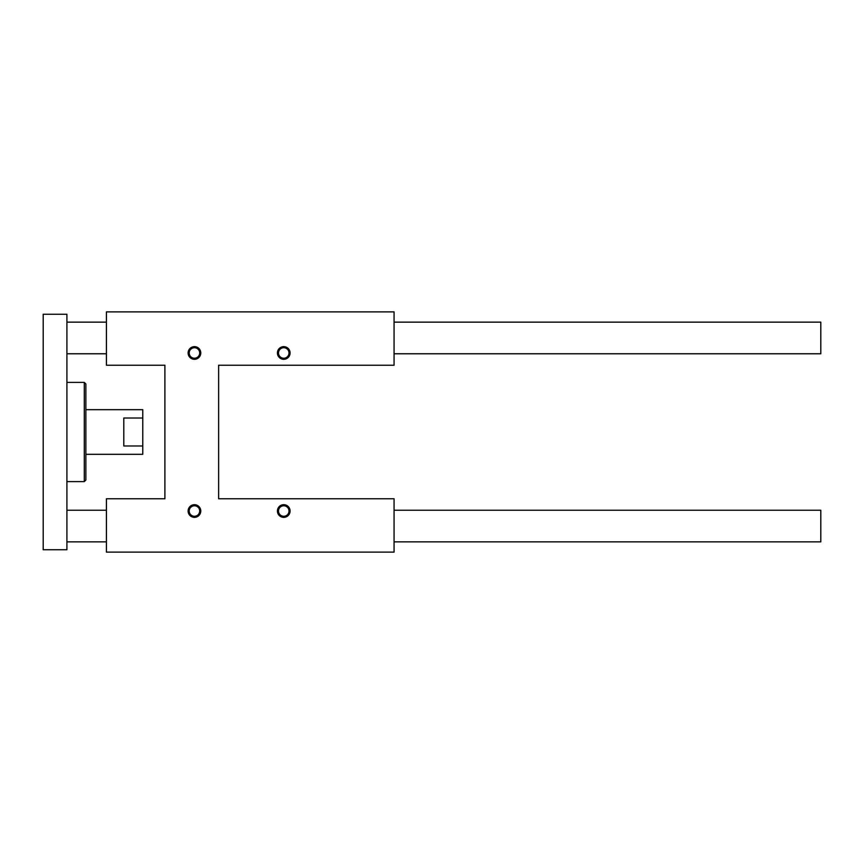 <?xml version="1.0" encoding="UTF-8"?>
<svg xmlns="http://www.w3.org/2000/svg" width="864" height="864" viewBox="0 0 864 864"><rect width="100%" height="100%" fill="white"/><g stroke="black" fill="none" stroke-linecap="round" stroke-linejoin="round"><path stroke-width="1.3" d="M164.894 496.476L164.894 498.776L106.423 498.776L106.423 552.118L394.07 552.118L394.07 498.776L218.635 498.776L218.635 365.224L394.07 365.224L394.07 311.882L106.423 311.882L106.423 365.224L164.894 365.224L164.894 367.524M164.894 365.224L164.894 498.776M218.635 367.524L218.635 365.224M218.635 498.776L218.635 496.476M394.07 322.153L820.8 322.153L820.8 353.765L394.07 353.765M290.077 352.976A6.318 6.318 0 0 0 280.584 347.501A6.318 6.318 0 0 0 280.584 358.452A6.318 6.318 0 0 0 290.077 352.976M200.772 352.976A6.318 6.318 0 0 0 191.29 347.501A6.318 6.318 0 0 0 191.29 358.452A6.318 6.318 0 0 0 200.772 352.976M290.077 511.024A6.318 6.318 0 0 0 280.584 505.548A6.318 6.318 0 0 0 280.584 516.499A6.318 6.318 0 0 0 290.077 511.024M200.772 511.024A6.318 6.318 0 0 0 191.29 505.548A6.318 6.318 0 0 0 191.29 516.499A6.318 6.318 0 0 0 200.772 511.024M199.703 511.024A5.249 5.249 0 0 0 191.83 506.477A5.249 5.249 0 0 0 191.83 515.57A5.249 5.249 0 0 0 199.703 511.024M84.294 481.604L84.294 382.396L85.871 383.972L85.871 480.028L84.294 481.604L66.906 481.604M123.8 418.014L123.8 445.986L142.776 445.986L142.776 418.014L123.8 418.014M142.776 445.986L142.776 454.313L85.871 454.313M85.871 409.687L142.776 409.687L142.776 418.014M43.2 314.258L43.2 549.742L66.906 549.742L66.906 314.258L43.2 314.258M394.07 510.235L820.8 510.235L820.8 541.847L394.07 541.847M289.008 352.976A5.249 5.249 0 0 0 281.124 348.43A5.249 5.249 0 0 0 281.124 357.523A5.249 5.249 0 0 0 289.008 352.976M199.703 352.976A5.249 5.249 0 0 0 191.83 348.43A5.249 5.249 0 0 0 191.83 357.523A5.249 5.249 0 0 0 199.703 352.976M289.008 511.024A5.249 5.249 0 0 0 281.124 506.477A5.249 5.249 0 0 0 281.124 515.57A5.249 5.249 0 0 0 289.008 511.024M106.423 322.153L66.906 322.153M106.423 353.765L66.906 353.765M84.294 382.396L66.906 382.396M106.423 510.235L66.906 510.235M106.423 541.847L66.906 541.847"/></g></svg>
